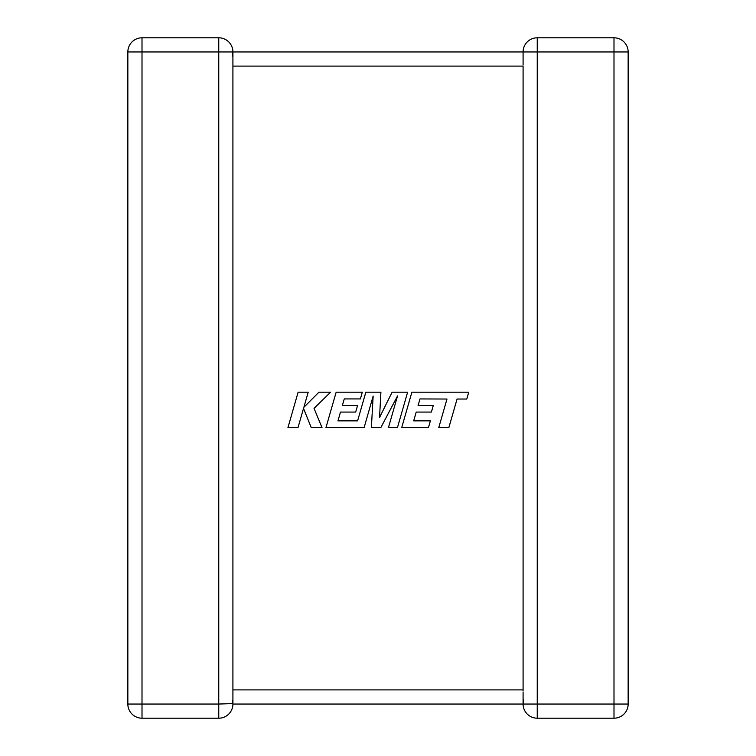 <?xml version="1.0" encoding="UTF-8"?>
<svg xmlns="http://www.w3.org/2000/svg" width="756" height="756" viewBox="0 0 756 756"><rect width="100%" height="100%" fill="white"/><g stroke="black" fill="none" stroke-linecap="round" stroke-linejoin="round"><path stroke-width="1.13" d="M523.71 699.905L523.086 704.044L232.914 704.044A14.156 14.156 0 0 1 218.758 718.2L142.005 718.2A14.156 14.156 0 0 1 127.849 704.044L127.849 51.956A14.156 14.156 0 0 1 142.005 37.8L218.758 37.8A14.156 14.156 0 0 1 232.914 51.956L232.914 703.864M523.086 692.184L523.086 704.044A14.156 14.156 0 0 0 537.242 718.2L613.995 718.2A14.156 14.156 0 0 0 628.151 704.044L628.151 51.956A14.156 14.156 0 0 0 613.995 37.8L613.995 51.956L537.242 51.956L537.242 704.044L613.995 704.044L613.995 51.956L628.151 51.956A14.156 14.156 0 0 0 613.995 37.8L537.242 37.8A14.156 14.156 0 0 0 523.086 51.956L523.105 52.74M523.086 52.136L523.086 65.007M523.086 690.993L523.086 66.103L232.914 66.103M232.29 56.095L232.914 51.956L537.242 51.956L537.242 37.8A14.156 14.156 0 0 0 523.086 51.956L523.095 52.419M232.461 700.491L232.867 702.853M232.905 703.581L218.758 704.044L218.758 51.956L142.005 51.956L142.005 704.044L218.758 704.044L218.758 718.2M218.758 37.8A14.156 14.156 0 0 1 232.914 51.956L218.758 51.956L218.758 37.8A14.156 14.156 0 0 1 232.914 51.956M419.996 398.941L446.985 399.036L438.773 427.603L448.856 427.603L457.068 399.036L466.764 399.036L468.729 392.194L411.888 392.194L401.71 427.603L428.454 427.603L430.372 420.865L413.702 420.865L416.216 412.067L431.402 412.067L433.273 405.518L418.077 405.518L419.996 398.941M407.626 392.194L392.099 392.194L379.55 417.492L380.911 392.194L365.838 392.194L357.597 420.865L337.97 420.865L340.474 412.067L355.67 412.067L357.541 405.518L342.345 405.518L344.263 398.932L360.395 398.932L362.304 392.194L336.155 392.194L325.959 427.603L364.108 427.603L373.152 396.078L371.385 427.603L380.826 427.603L397.543 395.927L388.452 427.603L397.448 427.603L407.626 392.194M298.119 392.194L287.951 427.603L298.015 427.603L303.525 408.382L311.245 427.603L322.009 427.603L314.042 408.382L330.57 392.194L318.919 392.194L303.874 407.295L308.202 392.194L298.119 392.194M232.914 689.897L523.086 689.897M127.849 51.956L142.005 51.956L142.005 37.8M142.005 718.2L142.005 704.044L127.849 704.044M523.086 704.044A14.156 14.156 0 0 0 537.242 718.2L537.242 704.044L523.086 704.044M628.151 51.956A14.156 14.156 0 0 0 613.995 37.8M613.995 718.2A14.156 14.156 0 0 0 628.151 704.044L613.995 704.044L613.995 718.2"/></g></svg>
